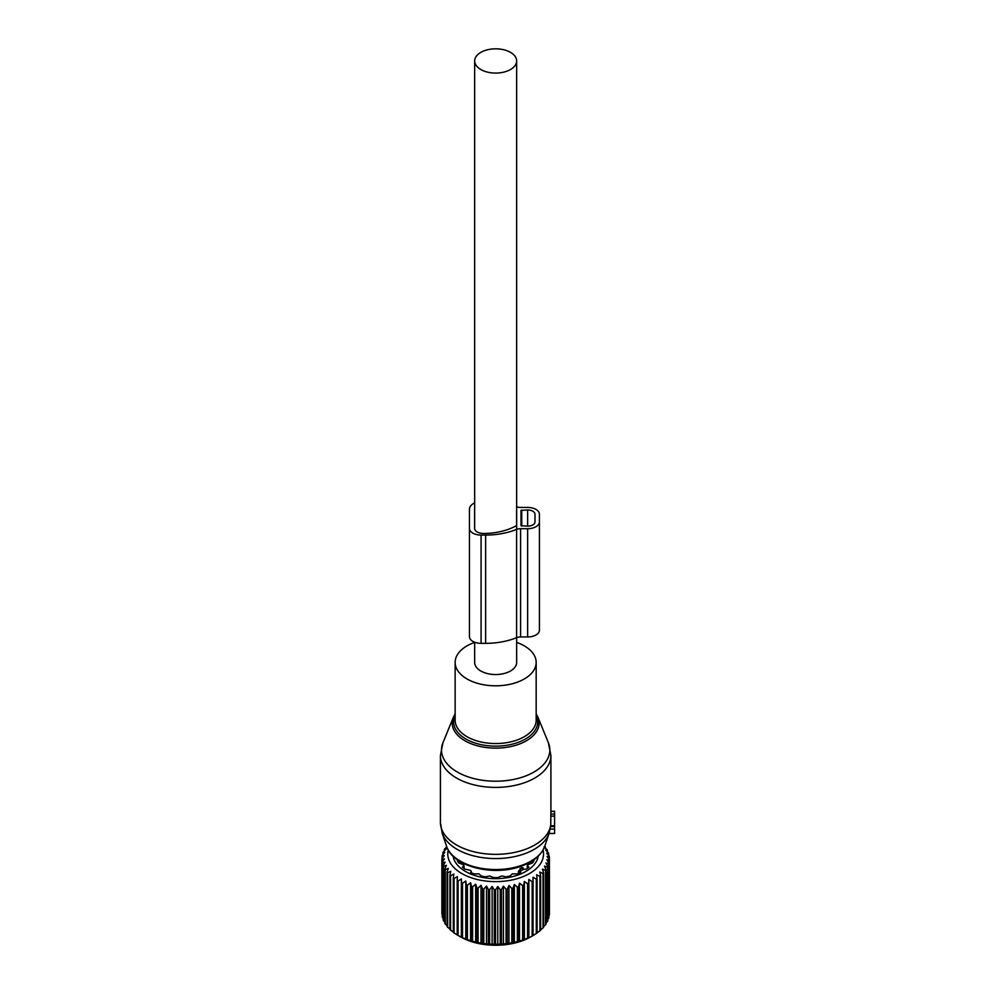 <?xml version="1.0" encoding="UTF-8"?>
<svg xmlns="http://www.w3.org/2000/svg" width="995" height="995" viewBox="0 0 995 995"><rect width="100%" height="100%" fill="white"/><g stroke="black" fill="none" stroke-linecap="round" stroke-linejoin="round"><path stroke-width="1.49" d="M442.937 742.755A54.165 31.268 -0 0 0 462.824 774.807A54.165 31.268 -0 0 0 521.629 777.381A54.165 31.268 -0 0 0 548.382 742.755L537.959 717.271A43.457 25.086 180 0 1 516.492 745.056A43.457 25.086 180 0 1 469.317 742.991A43.457 25.086 180 0 1 453.359 717.271L442.937 742.755L440.412 755.516L440.412 822.442A55.247 31.902 -0 0 0 522.151 850.439A55.247 31.902 -0 0 0 550.782 824.569L550.857 814.059L554.588 814.059L554.588 833.511L549.066 833.375M550.907 811.51L554.588 811.248L554.588 814.059M550.782 824.569L550.732 825.738L554.588 825.738M440.412 822.442L442.153 833.076A54.501 31.467 -0 0 0 521.79 854.717A54.501 31.467 -0 0 0 549.165 833.076L550.732 825.738M440.412 755.516A55.247 31.902 -0 0 0 522.151 783.5A55.247 31.902 -0 0 0 550.907 755.516L550.907 812.791A55.247 31.902 180 0 1 550.857 814.059M474.665 642.409A40.521 23.395 -0 0 0 455.138 662.421A40.521 23.395 -0 0 0 515.087 682.943A40.521 23.395 -0 0 0 536.168 662.421A40.521 23.395 -0 0 0 516.654 642.409M474.665 642.235L474.665 662.421A20.994 12.127 -0 0 0 480.809 670.991A20.994 12.127 -0 0 0 503.694 673.615A20.994 12.127 -0 0 0 516.654 662.421L516.654 637.621M480.809 69.513A20.994 12.127 -0 0 0 503.694 72.15A20.994 12.127 -0 0 0 516.654 60.944A20.994 12.127 -0 0 0 510.51 52.374A20.994 12.127 -0 0 0 487.625 49.75A20.994 12.127 -0 0 0 474.665 60.944A20.994 12.127 -0 0 0 480.809 69.513M446.805 846.944L444.753 848.785A53.78 31.044 180 0 0 444.367 849.469L444.367 850.837M544.762 846.235L544.949 846.397A53.78 31.044 180 0 1 545.434 847.056L544.016 846.832L547.014 849.606A53.78 31.044 180 0 1 547.262 850.066A53.78 31.044 180 0 1 547.374 850.29L545.633 849.966L548.456 852.914A53.78 31.044 180 0 1 548.68 853.623L546.641 853.175L549.265 856.309A53.78 31.044 180 0 1 549.339 857.018L547.039 856.434L549.414 859.73A53.78 31.044 180 0 1 549.364 860.439L546.802 859.705L548.904 863.138A53.78 31.044 180 0 1 548.718 863.847L545.944 862.939L547.76 866.496A53.78 31.044 180 0 1 547.437 867.18L544.476 866.085L545.981 869.754A53.78 31.044 180 0 1 545.521 870.414L542.424 869.132L543.581 872.876A53.78 31.044 180 0 1 543.009 873.51L539.8 872.03L540.608 875.836A53.78 31.044 180 0 1 539.924 876.433L536.641 874.742L537.089 878.597A53.78 31.044 180 0 1 536.293 879.132L532.972 877.242L533.071 881.097A53.78 31.044 180 0 1 532.163 881.595L528.867 879.48L528.594 883.349A53.78 31.044 180 0 1 527.599 883.771L524.353 881.458L523.718 885.289A53.78 31.044 180 0 1 522.649 885.649L519.49 883.125L518.494 886.906A53.78 31.044 180 0 1 517.375 887.204L514.34 884.48L513.01 888.187A53.78 31.044 180 0 1 511.828 888.411L508.955 885.5L507.301 889.107A53.78 31.044 180 0 1 506.082 889.256L503.42 886.172L501.455 889.667A53.78 31.044 180 0 1 500.224 889.741L497.786 886.483L495.535 889.853A53.78 31.044 180 0 1 494.304 889.841L492.127 886.445L489.627 889.654A53.78 31.044 180 0 1 488.396 889.567L486.505 886.035L483.781 889.082A53.78 31.044 180 0 1 482.575 888.921L480.995 885.276L478.085 888.137A53.78 31.044 180 0 1 476.916 887.901L475.672 884.169L472.6 886.843A53.78 31.044 180 0 1 471.481 886.533L470.585 882.739L467.389 885.214A53.78 31.044 180 0 1 466.344 884.829L465.797 880.985L462.538 883.261A53.78 31.044 180 0 1 461.568 882.814L461.381 878.946L458.073 881.01A53.78 31.044 180 0 1 457.202 880.5L457.377 876.632L454.068 878.486A53.78 31.044 180 0 1 453.297 877.926L453.844 874.083L450.573 875.724A53.78 31.044 180 0 1 449.914 875.115L450.81 871.321L447.626 872.752A53.78 31.044 180 0 1 447.078 872.117L448.322 868.386L445.25 869.618A53.78 31.044 180 0 1 444.84 868.946L446.419 865.314L443.496 866.359A53.78 31.044 180 0 1 443.21 865.662L445.101 862.13L442.377 863.001A53.78 31.044 180 0 1 442.228 862.292L444.404 858.884L441.904 859.593A53.78 31.044 180 0 1 441.879 858.872L444.317 855.625L442.078 856.173A53.78 31.044 180 0 1 442.19 855.451L444.864 852.367L442.899 852.777A53.78 31.044 180 0 1 443.161 852.081L446.034 849.17L444.367 849.469M543.046 850.041A47.884 27.649 180 0 1 505.846 880.998A47.884 27.649 180 0 1 449.715 861.769A47.884 27.649 180 0 1 448.272 850.041M444.84 922.116L443.496 920.785A53.78 31.044 -0 0 1 443.21 920.089L443.21 865.662M443.21 918.373L442.377 917.427A53.78 31.044 -0 0 1 442.228 916.718L442.228 862.292M442.228 914.442L441.904 914.019A53.78 31.044 -0 0 1 441.879 913.298L441.879 858.872M446.456 846.26L446.456 847.242M442.899 852.777L442.899 854.63M442.078 856.173L442.078 858.61M441.904 859.593L441.904 914.019M442.377 863.001L442.377 917.427M443.496 866.359L443.496 920.785M538.208 856.197A42.723 24.664 180 0 1 499.826 878.535A42.723 24.664 180 0 1 454.665 860.936A42.723 24.664 180 0 1 453.111 856.197M545.434 847.056L545.434 848.126M548.904 915.437L549.364 914.878A53.78 31.044 -0 0 0 549.414 914.156L549.414 859.73M547.76 919.33L548.718 918.273A53.78 31.044 -0 0 0 548.904 917.564L548.904 863.138M545.981 923.012L547.437 921.619A53.78 31.044 -0 0 0 547.76 920.922L547.76 866.496M543.581 926.507L545.521 924.852A53.78 31.044 -0 0 0 545.981 924.181L545.981 869.754M539.8 930.375L543.009 927.949A53.78 31.044 -0 0 0 543.581 927.315L543.581 872.876M536.641 933.086L539.924 930.872A53.78 31.044 -0 0 0 540.608 930.275L540.608 875.836M528.867 879.48L528.867 937.825L532.163 936.034A53.78 31.044 -0 0 0 533.071 935.536L536.293 933.571A53.78 31.044 -0 0 0 537.089 933.024L537.089 878.597M528.867 937.825L528.594 937.775A53.78 31.044 -0 0 1 527.599 938.21L523.718 939.715A53.78 31.044 -0 0 1 522.649 940.088L518.494 941.345A53.78 31.044 -0 0 1 517.375 941.643L513.01 942.626A53.78 31.044 -0 0 1 511.828 942.85L507.301 943.546A53.78 31.044 -0 0 1 506.082 943.695L501.455 944.106A53.78 31.044 -0 0 1 500.224 944.168L495.535 944.28A53.78 31.044 -0 0 1 494.304 944.267L489.627 944.081A53.78 31.044 -0 0 1 488.396 943.994L483.781 943.509A53.78 31.044 -0 0 1 482.575 943.347L478.085 942.576A53.78 31.044 -0 0 1 476.916 942.34L472.6 941.282A53.78 31.044 -0 0 1 471.481 940.971L467.389 939.653A53.78 31.044 -0 0 1 466.344 939.268L462.538 937.688A53.78 31.044 -0 0 1 461.568 937.24L458.073 935.437A53.78 31.044 -0 0 1 457.638 935.188A53.78 31.044 -0 0 1 457.202 934.927L457.202 880.5M457.377 934.977L454.068 932.912A53.78 31.044 -0 0 1 453.297 932.365L453.297 877.926M453.844 932.427L450.573 930.151A53.78 31.044 -0 0 1 449.914 929.554L449.914 875.115M450.81 929.666L447.626 927.191A53.78 31.044 -0 0 1 447.078 926.544L447.078 872.117M447.078 925.648L445.25 924.057A53.78 31.044 -0 0 1 444.84 923.385L444.84 868.946M457.638 935.188L460.498 936.842A49.725 28.706 -0 0 0 530.82 936.842L533.034 935.561M445.25 869.618L445.25 924.057M447.626 872.752L447.626 927.191M450.573 875.724L450.573 930.151M454.068 878.486L454.068 932.912M458.073 881.01L458.073 935.437M461.381 878.946L461.381 937.29M461.568 882.814L461.568 937.24M462.538 883.261L462.538 937.688M465.797 880.985L465.797 939.33M466.344 884.829L466.344 939.268M467.389 885.214L467.389 939.653M470.585 882.739L470.585 941.083M471.481 886.533L471.481 940.971M472.6 886.843L472.6 941.282M475.672 884.169L475.672 942.514M476.916 887.901L476.916 942.34M478.085 888.137L478.085 942.576M480.995 885.276L480.995 943.621M482.575 888.921L482.575 943.347M483.781 889.082L483.781 943.509M486.505 886.035L486.505 944.379M488.396 889.567L488.396 943.994M489.627 889.654L489.627 944.081M492.127 886.445L492.127 944.777M494.304 889.841L494.304 944.267M495.535 889.853L495.535 944.28M497.786 886.483L497.786 944.827M500.224 889.741L500.224 944.168M501.455 889.667L501.455 944.106M503.42 886.172L503.42 944.516M506.082 889.256L506.082 943.695M507.301 889.107L507.301 943.546M508.955 885.5L508.955 943.845M511.828 888.411L511.828 942.85M513.01 888.187L513.01 942.626M514.34 884.48L514.34 942.825M517.375 887.204L517.375 941.643M518.494 886.906L518.494 941.345M519.49 883.125L519.49 941.469M522.649 885.649L522.649 940.088M523.718 885.289L523.718 939.715M524.353 881.458L524.353 939.802M527.599 883.771L527.599 938.21M528.594 883.349L528.594 937.775M532.163 881.595L532.163 936.034M533.071 881.097L533.071 935.536M536.293 879.132L536.293 933.571M539.924 876.433L539.924 930.872M543.009 873.51L543.009 927.949M545.521 870.414L545.521 924.852M547.437 867.18L547.437 921.619M548.718 863.847L548.718 918.273M549.364 860.439L549.364 914.878M549.339 857.018L549.339 859.63M548.68 853.623L548.68 855.6M547.374 850.29L547.374 851.77M459.081 860.165L457.29 860.538A39.7 22.922 180 0 0 457.563 861.098A39.7 22.922 180 0 0 458.62 862.901L463.396 864.705L463.57 866.434L462.314 867.093A39.7 22.922 180 0 0 464.852 869.108L470.448 870.314L471.207 871.608L470.61 872.441A39.7 22.922 180 0 0 474.093 873.896L478.981 873.884L481.356 876.035A39.7 22.922 180 0 0 485.46 876.806L489.664 875.961L493.508 877.54A39.7 22.922 180 0 0 497.811 877.54L501.654 875.961L505.858 876.806A39.7 22.922 180 0 0 509.962 876.035L512.338 873.884L517.226 873.896A39.7 22.922 180 0 0 520.708 872.441L520.111 871.608L520.111 872.714M463.732 865.09L463.57 868.15M471.307 872.752L471.307 871.309L471.207 872.714M520.012 872.752L520.111 871.608M522.562 869.518L526.467 869.108A39.7 22.922 180 0 0 529.004 867.093L527.736 866.434L527.736 868.15M527.586 865.09L527.736 866.434L527.922 864.705L532.698 862.901A39.7 22.922 180 0 0 534.029 860.538L532.238 860.165M516.654 506.778A7.363 4.254 -0 0 0 520.584 507.438L527.636 507.438A11.791 6.803 -0 0 1 539.427 514.241L539.427 630.158A11.791 6.803 -0 0 1 527.636 636.962L527.636 528.706A11.791 6.803 -0 0 0 539.427 521.89M539.427 622.509L539.427 514.241M527.636 636.962L520.584 636.962L520.584 528.706L527.636 528.706M520.584 528.706A7.363 4.254 -0 0 0 516.592 529.377L516.592 637.646A7.363 4.254 -0 0 1 520.584 636.962M516.592 510.92L516.592 525.223A1.492 0.858 -0 0 1 516.044 525.882A48.245 27.86 -0 0 1 485.647 533.469L483.433 533.469A8.843 5.099 -0 0 1 474.603 528.37L474.603 509.216L474.603 528.37M521.007 510.41L521.007 525.721L527.636 526.144A7.363 4.254 -0 0 0 534.999 521.89L534.999 514.241A7.363 4.254 -0 0 0 527.636 509.987L521.007 510.41M474.665 502.885A14.141 8.159 -0 0 0 469.441 509.216L469.441 636.626A11.629 6.716 -0 0 0 481.07 643.342L481.07 535.074A11.629 6.716 -0 0 1 469.441 528.37M516.579 529.377A53.407 30.833 -0 0 1 485.647 535.074L481.07 535.074M485.647 535.074L485.647 643.342L481.07 643.342M485.647 643.342A53.407 30.833 -0 0 0 516.592 637.646M474.665 508.582A8.98 5.186 -0 0 0 474.603 509.216M518.383 873.448L518.383 871.409A2.575 1.492 -0 0 0 520.024 871.421M523.221 868.61L521.691 867.466L518.383 871.409M550.782 816.124L554.588 816.124M550.621 826.559L554.588 826.559M550.235 829.109L554.588 829.109M442.153 833.076L446.506 846.111A50.061 28.905 -0 0 0 519.664 865.998A50.061 28.905 -0 0 0 544.812 846.111L549.165 833.076M455.138 715.393A42.039 24.278 -0 0 0 469.528 740.889A42.039 24.278 -0 0 0 515.82 743.178A42.039 24.278 -0 0 0 536.168 715.393M455.138 662.421L455.138 720.156A40.521 23.395 -0 0 0 515.087 740.69A40.521 23.395 -0 0 0 536.168 720.156L536.168 662.421M459.081 863.013L459.081 860.899M532.238 860.899L532.238 863.013M521.741 526.144L521.741 509.987M527.636 526.144L527.636 509.987M520.124 868.374A3.321 1.915 60 0 1 521.057 871.06M521.691 867.466A3.321 1.915 60 0 1 522.611 870.152M523.333 869.332A2.575 1.492 -0 0 0 523.37 869.095L523.084 867.715M549.016 833.511L554.588 833.511M550.907 811.248L554.588 811.248M548.382 742.755L550.907 755.516M455.138 713.912L453.359 717.271M446.506 846.111C452.265 866.048 491.319 876.259 519.054 866.931C532.599 862.565 541.18 855.625 544.812 846.111M537.959 717.271L536.168 713.912M516.654 529.352L516.654 60.944M474.665 528.992L474.665 60.944M460.175 863.262L460.175 861.583M464.056 868.523L464.056 865.774M527.263 868.523L527.263 865.774M531.143 863.262L531.143 861.583"/></g></svg>
